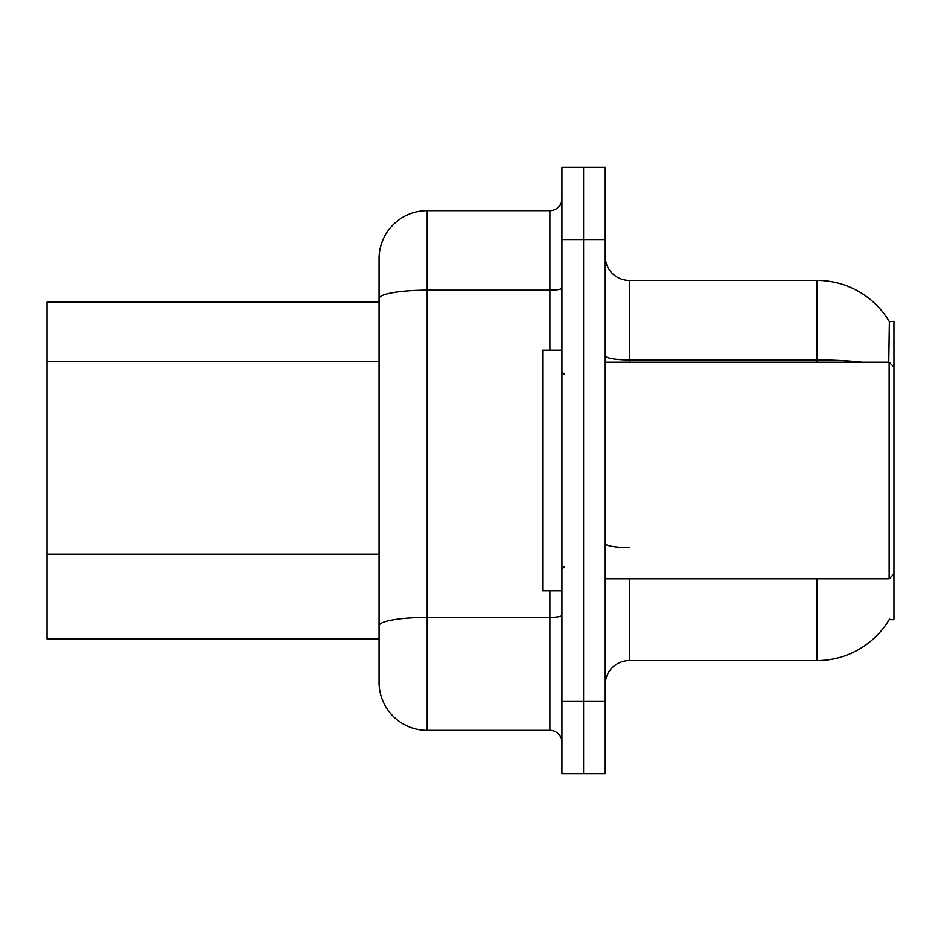<?xml version="1.0" encoding="UTF-8"?>
<svg xmlns="http://www.w3.org/2000/svg" width="941" height="941" viewBox="0 0 941 941"><rect width="100%" height="100%" fill="white"/><g stroke="black" fill="none" stroke-linecap="round" stroke-linejoin="round"><path stroke-width="1.41" d="M605.239 684.636A24.054 24.054 0 0 1 629.294 660.57L816.964 660.57A84.208 84.208 0 0 0 889.598 618.955L889.174 619.672L893.95 619.672L893.95 321.328L889.363 321.634A84.208 84.208 0 0 0 816.964 280.43A84.208 84.208 0 0 1 889.174 321.328A84.208 84.208 0 0 0 816.964 280.43L629.294 280.43A24.054 24.054 0 0 1 605.239 256.364A24.054 24.054 0 0 0 629.294 280.43L629.294 362.226M379.07 302.085L47.05 302.085L47.05 638.915L379.07 638.915M583.585 701.468L583.585 773.655L605.239 773.655L605.239 701.468L583.585 701.468L583.585 773.655L561.93 773.655L561.93 701.468L583.585 701.468L583.585 239.532L583.585 701.468M561.93 701.468L561.93 167.345L583.585 167.345L583.585 239.532L583.585 167.345L605.239 167.345L605.239 701.468M888.774 362.226L889.363 321.634A84.208 84.208 0 0 0 816.964 280.43L816.964 359.956L629.294 359.956A24.054 4.176 0 0 1 605.239 355.78M379.07 655.759L379.07 285.241M549.897 350.205L549.897 290.181L427.19 290.181A48.12 8.351 180 0 0 379.07 298.544L379.07 258.775A48.12 48.12 0 0 1 427.19 210.655L427.19 730.345L549.897 730.345L549.897 590.795M427.19 210.655L549.897 210.655A12.033 12.033 0 0 0 561.93 198.622M427.19 730.345A48.12 48.12 0 0 1 379.07 682.225L379.07 634.105M561.93 742.378A12.033 12.033 0 0 0 549.897 730.345M561.93 350.205L542.675 350.205L542.675 590.795L561.93 590.795M893.95 367.049L889.139 362.226L889.139 578.774L605.239 578.774M379.07 361.732L47.05 361.732M379.07 554.202L47.05 554.202M629.294 578.774L629.294 660.57M816.964 660.57L816.964 578.774M862.074 362.226A84.208 14.621 180 0 0 816.964 359.956L816.964 362.226M605.239 239.532L561.93 239.532M629.294 547.627A24.054 4.176 -0 0 1 605.239 543.439M561.93 615.308A12.033 2.094 0 0 1 549.897 617.39L427.19 617.39A48.12 8.351 180 0 0 379.07 625.753M561.93 288.099A12.033 2.094 0 0 1 549.897 290.181L549.897 210.655M564.329 374.259L561.93 371.86M893.95 573.951L889.139 578.774M605.239 362.226L889.139 362.226M564.329 566.741L561.93 569.14"/></g></svg>
